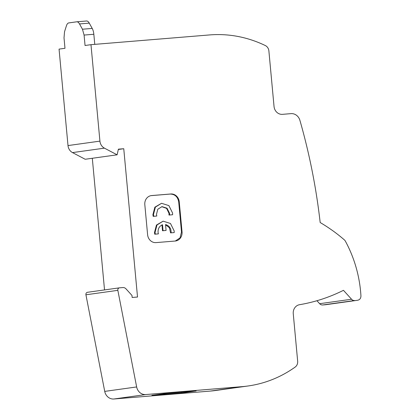 <?xml version="1.0" encoding="UTF-8"?>
<svg xmlns="http://www.w3.org/2000/svg" width="420" height="420" viewBox="0 0 420 420"><rect width="100%" height="100%" fill="white"/><g stroke="black" fill="none" stroke-linecap="round" stroke-linejoin="round"><path stroke-width="0.63" d="M68.003 145.572A8.515 7.675 82.1 0 0 72.513 152.597L104.433 148.15A8.515 7.675 -97.9 0 1 99.923 141.125L68.003 145.572L59.057 49.119L64.984 48.295L64.019 37.863L64.533 31.726L66.434 25.757C67.001 24.035 67.783 23.09 68.78 22.916L76.703 21.809C77.705 21.709 78.645 22.412 79.511 23.935L82.457 29.227L84.084 35.07L85.05 45.496L90.977 44.672L209.57 34.934A128.231 115.605 -97.9 0 1 265.335 45.559A6.384 5.754 82.1 0 1 268.884 50.915L274.04 106.491A8.515 7.675 -97.9 0 0 282.481 114.34L290.992 113.636A9.366 8.442 -97.9 0 1 299.917 120.372A567.294 511.455 -97.9 0 1 304.826 138.547A567.299 511.455 -97.9 0 1 320.177 222.532A172.389 155.421 -97.9 0 1 330.656 229.241L332.892 230.795A172.379 155.41 -97.9 0 1 344.389 239.909A4.258 3.838 82.1 0 1 345.35 241.112A119.186 107.452 -97.9 0 1 360.607 291.491A119.186 107.452 -97.9 0 1 360.943 295.89C360.88 298.399 359.73 299.864 357.499 300.284L325.579 304.731L354.627 300.52A4.258 3.838 82.1 0 1 351.556 299.245L319.636 303.697A4.258 3.838 82.1 0 0 322.707 304.967L354.627 300.52M158.382 233.877L155.305 234.134L155.032 232.491L156.991 224.978L163.133 221.167L156.445 225.057L154.487 232.57L154.76 234.208L158.382 233.877L158.056 232.244C157.946 228.564 159.432 226.07 162.509 224.753L163.06 230.685L166.078 230.438L165.532 224.548C169.365 225.713 171.229 228.475 171.124 232.832L174.2 232.58L171.124 232.832M163.133 221.167L170.478 223.487L174.163 230.921L174.2 232.58M161.548 203.296L154.859 207.186L152.906 214.699L153.179 216.363L156.802 216.032L153.725 216.284L153.452 214.62L155.405 207.107L161.548 203.296L168.893 205.616L172.583 213.05L172.615 214.736L168.992 215.061L169.013 213.376L166.598 208.383L161.737 206.672M156.802 216.032L156.471 214.373L157.799 209.244L162.01 206.624L167.024 208.199L169.559 213.297L169.538 214.988L168.992 215.061M92.311 158.272L104.528 289.921M72.513 152.597L85.186 159.264L117.107 154.817L118.403 149.163L123.758 148.722L137.519 297.029L132.163 297.47L131.975 295.449L125.969 288.829A4.258 3.838 82.1 0 0 122.897 287.558L119.527 287.831A2.126 1.916 82.1 0 0 117.847 290.341L136.647 386.946L104.727 391.393A9.366 8.442 82.1 0 0 113.862 399L210.278 391.083A128.231 115.605 82.1 0 0 216.132 390.432L248.052 385.985A128.231 115.605 -97.9 0 1 242.198 386.636L210.278 391.083M325.579 304.731L322.707 304.967M316.943 300.72L319.636 303.697M87.607 292.278A2.126 1.916 82.1 0 0 85.927 294.788L104.727 391.393M118.33 149.478L123.758 148.722M104.433 148.15L117.107 154.817M76.703 21.809L86.546 21A8.515 3.68 -94.7 0 0 86.457 21.011M90.977 44.672L99.923 141.125M248.052 385.985A128.231 115.605 -97.9 0 0 295.155 367.08A6.384 5.754 82.1 0 0 297.665 361.226L293.26 313.735A8.515 7.675 -97.9 0 1 299.539 304.705A190.113 171.397 -97.9 0 0 343.46 290.32L351.556 299.245M113.862 399L145.782 394.553L242.198 386.636M153.101 395.141L181.419 392.926L181.351 392.159M153.111 395.252L151.903 395.32M196.124 390.973L166.609 393.367L152.108 395.278M184.18 391.928L184.244 392.642L195.914 390.973M184.244 392.642L181.419 392.926M145.782 394.553A9.366 8.442 -97.9 0 1 136.647 386.946M175.177 241.038L156.051 242.608A8.515 7.675 -97.9 0 1 147.609 234.764L144.816 204.656A8.515 7.675 -97.9 0 1 151.294 195.594A8.515 7.675 -97.9 0 1 151.683 195.552L170.814 193.982A8.515 7.675 -97.9 0 1 179.251 201.831L182.044 231.934A8.515 7.675 -97.9 0 1 175.565 240.996A8.515 7.675 -97.9 0 1 175.177 241.038M94.773 44.363L93.839 34.267A8.515 3.68 -94.7 0 0 92.211 28.424L89.266 23.132A8.515 3.68 -94.7 0 0 86.546 21M175.303 241.028L180.038 237.872L181.498 232.013L178.705 201.905C177.749 196.822 174.935 194.208 170.263 194.061L151.022 195.641M161.963 224.831L162.509 230.764L166.078 230.438M165.553 224.758L169.454 227.808L170.578 232.911M163.06 230.685L162.509 230.764M155.305 234.134L154.76 234.208M153.725 216.284L153.179 216.363M172.615 214.736L169.538 214.988M85.927 294.788L117.847 290.341M82.457 29.227L92.211 28.424M89.266 23.132L79.511 23.935M93.839 34.267L84.084 35.07M181.498 232.013L182.044 231.934M178.705 201.905L179.251 201.831M170.263 194.061L170.814 193.982M151.137 195.631L151.683 195.552M119.432 287.842L87.512 292.288"/></g></svg>
